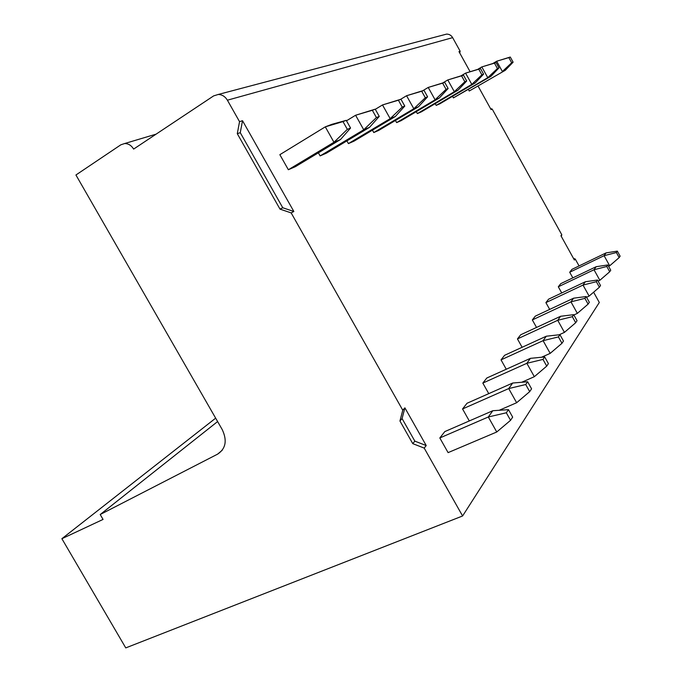 <?xml version="1.0" encoding="UTF-8"?>
<svg xmlns="http://www.w3.org/2000/svg" width="682" height="682" viewBox="0 0 682 682"><rect width="100%" height="100%" fill="white"/><g stroke="black" fill="none" stroke-linecap="round" stroke-linejoin="round"><path stroke-width="1.02" d="M593.613 292.203L599.308 302.493L462.601 515.976L125.761 647.9L61.883 538.712L215.657 418.16M470 71.533L458.969 51.602L460.162 51.218L452.643 37.638C451.237 35.302 449.225 34.126 446.608 34.1L443.82 34.842M478.159 86.247L491.1 109.623L492.191 109.06L490.52 108.574M561.312 236.39L561.798 234.761L492.191 109.06M561.798 234.761L560.928 235.716L574.397 260.03L575.216 258.998L573.519 258.444M579.061 265.929L575.216 258.998M291.154 212.895L293.857 211.497L242.511 120.705L240.269 132.683L237.293 133.689L280.004 209.127L291.154 212.895L402.764 410.197L399.942 420.99L412.763 443.641L424.204 448.1L462.601 515.976M424.204 448.1L426.224 445.559L414.844 441.135L402.082 418.586L404.895 407.845L426.224 445.559M402.764 410.197L404.895 407.845M242.511 120.705L239.535 121.652L227.396 100.194C225.137 96.486 222.093 94.585 218.257 94.466L446.608 34.1M572.829 277.872L569.709 272.246L571.985 269.339L606.11 252.886L617.338 251.129L620.117 256.176L619.171 257.591L616.375 252.528L604.099 255.69L609.682 265.801L619.171 257.591M453.428 97.893L490.929 76.333L487.758 77.663L453.428 97.893L452.558 96.315M561.738 292.953L558.311 286.781L560.783 283.627L596.196 266.696L607.841 264.957L610.748 270.217L609.717 271.76L606.792 266.474L594.005 269.748L599.845 280.285L609.717 271.76M436.199 105.395L439.941 103.758L475.269 82.906L471.799 84.363L436.199 105.395L435.235 103.655M549.683 309.406L545.898 302.62L548.601 299.176L585.395 281.743L597.492 280.029L600.527 285.528L599.401 287.216L596.349 281.692L583.008 285.076L589.112 296.082L599.401 287.216M417.35 113.596L421.45 111.805L458.134 90.109L454.323 91.712L417.35 113.596L416.276 111.669M536.529 327.437L532.335 319.926L535.293 316.158L573.588 298.196L586.153 296.534L589.342 302.279L588.106 304.129L584.9 298.349L570.962 301.853L577.356 313.379L588.106 304.129M396.634 122.607L401.152 120.646L439.285 98.029L435.09 99.794L396.634 122.607L395.441 120.467M522.114 347.283L517.45 338.92L520.69 334.777L560.613 316.278L573.698 314.666L577.049 320.693L575.685 322.739L572.326 316.678L557.723 320.301L564.44 332.381L575.685 322.739M373.779 132.555L378.774 130.381L418.467 106.776L413.812 108.728L373.779 132.555L372.44 130.16M506.266 369.235L501.031 359.866L504.612 355.296L546.291 336.217L559.948 334.692L563.477 341.034L561.968 343.293L558.422 336.917L543.094 340.676L550.178 353.378L561.968 343.293M348.417 143.595L353.975 141.174L395.355 116.486L390.172 118.659L348.417 143.595L346.899 140.884M488.755 393.633L482.83 383.079L486.82 378.007L530.408 358.348L544.679 356.933L548.405 363.608L546.725 366.123L542.974 359.405L526.854 363.301L534.33 376.694L546.725 366.123M320.122 155.905L326.337 153.203L369.533 127.329L363.728 129.768L320.122 155.905L318.392 152.828M469.301 420.939L462.558 408.953L467.008 403.275L512.693 383.028L527.629 381.758L531.576 388.817L529.701 391.639L525.72 384.529L508.712 388.57L516.641 402.73L529.701 391.639M496.752 431.996L448.1 452.626L439.822 437.963L444.817 431.587L492.805 410.726L508.474 409.652L512.668 417.137L510.554 420.317L506.325 412.781L488.312 416.983L496.752 431.996L510.554 420.317M288.358 169.733L295.349 166.689L340.523 139.52L333.958 142.274L288.358 169.733L279.85 154.678L325.297 126.843L333.958 142.274L347.334 129.35L350.557 128.037L346.243 120.347L342.986 121.601L347.334 129.35M469.242 91.013L505.294 70.297L469.242 91.013L468.449 89.572M505.294 70.297L513.111 62.181L510.272 57.041L508.832 57.595L511.679 62.753L502.378 71.525L496.692 61.227L493.043 63.392M508.832 57.595L496.692 61.227L510.272 57.041M513.111 62.181L511.679 62.753M617.338 251.129L616.375 252.528M609.682 265.801L608.591 266.321M569.709 272.246L604.099 255.69L606.11 252.886M490.929 76.333L498.985 67.902L496.027 62.539L494.459 63.145L497.434 68.532L487.758 77.663L481.816 66.921L477.835 69.291M494.459 63.145L481.816 66.921L496.027 62.539M498.985 67.902L497.434 68.532M607.841 264.957L606.792 266.474M599.845 280.285L598.088 281.112M558.311 286.781L594.005 269.748L596.196 266.696M475.269 82.906L483.581 74.142L480.478 68.541L478.764 69.197L481.876 74.832L471.799 84.363L465.584 73.136L461.211 75.753M478.764 69.197L465.584 73.136L480.478 68.541M483.581 74.142L481.876 74.832M597.492 280.029L596.349 281.692M589.112 296.082L586.563 297.267M545.898 302.62L583.008 285.076L585.395 281.743M458.134 90.109L466.701 80.979L463.445 75.114L461.561 75.838L464.834 81.738L454.323 91.712L447.793 79.947L442.968 82.837M461.561 75.838L447.793 79.947L463.445 75.114M466.701 80.979L464.834 81.738M586.153 296.534L584.9 298.349M577.356 313.379L573.877 314.982M532.335 319.926L570.962 301.853L573.588 298.196M439.285 98.029L448.125 88.507L444.707 82.343L442.627 83.144L446.071 89.342L435.09 99.794L428.219 87.441L422.874 90.655M442.627 83.144L428.219 87.441L444.707 82.343M448.125 88.507L446.071 89.342M573.698 314.666L572.326 316.678M564.44 332.381L559.18 334.777M517.45 338.92L557.723 320.301L560.613 316.278M418.467 106.776L427.597 96.827L423.982 90.339L421.681 91.235L425.312 97.748L413.812 108.728L406.574 95.727L400.607 99.325M421.681 91.235L406.574 95.727L423.982 90.339M427.597 96.827L425.312 97.748M559.948 334.692L558.422 336.917M550.178 353.378L541.593 357.232M501.031 359.866L543.094 340.676L546.291 336.217M395.355 116.486L404.776 106.077L400.956 99.231L398.39 100.22L402.235 107.1L390.172 118.659L382.508 104.943L375.296 109.316M398.39 100.22L382.508 104.943L400.956 99.231M404.776 106.077L402.235 107.1M544.679 356.933L542.974 359.405M534.33 376.694L521.747 382.252M482.83 383.079L526.854 363.301L530.408 358.348M369.533 127.329L379.269 116.409L375.219 109.163L372.338 110.279L376.413 117.568L363.728 129.768L355.595 115.249L346.49 120.791M372.338 110.279L355.595 115.249L375.219 109.163M379.269 116.409L376.413 117.568M527.629 381.758L525.72 384.529M516.641 402.73L499.215 410.283M462.558 408.953L508.712 388.57L512.693 383.028M508.474 409.652L506.325 412.781M439.822 437.963L488.312 416.983L492.805 410.726M340.523 139.52L350.557 128.037M342.986 121.601L325.297 126.843L331.972 124.295L346.243 120.347M61.883 538.712L103.05 519.42L100.203 514.526L217.635 454.127C225.819 448.645 227.336 440.453 222.204 429.549L75.932 174.993L120.859 144.797L124.618 143.544C128.335 143.527 131.336 145.377 133.638 149.085L213.645 95.889L218.257 94.466M100.203 514.526L217.609 421.553M459.728 52.966L460.162 51.218M237.293 133.689L239.535 121.652M399.942 420.99L402.082 418.586M412.763 443.641L414.844 441.135M293.857 211.497L282.757 207.746L240.269 132.683M280.004 209.127L282.757 207.746M452.643 37.638L227.396 100.194M222.238 450.239L217.635 454.127M124.618 143.544L156.093 134.149"/></g></svg>
